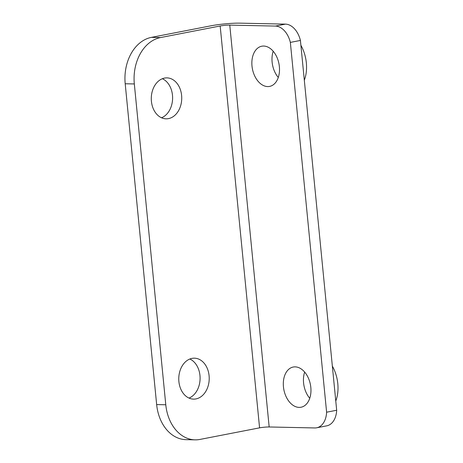 <?xml version="1.0" encoding="UTF-8"?>
<svg xmlns="http://www.w3.org/2000/svg" width="463" height="463" viewBox="0 0 463 463"><rect width="100%" height="100%" fill="white"/><g stroke="black" fill="none" stroke-linecap="round" stroke-linejoin="round"><path stroke-width="0.69" d="M151.424 37.37L211.047 25.789A20.476 2.176 174.4 0 1 239.834 23.15L285.463 24.128A20.476 13.52 79 0 1 300.418 40.443L290.353 42.399A20.476 13.52 -101 0 0 275.392 26.078L229.77 25.106A6.823 0.723 -5.6 0 0 220.174 25.986L160.545 37.561A40.952 30.448 -88.8 0 0 134.328 83.953L125.201 83.757A40.952 30.448 91.2 0 1 151.424 37.37L160.545 37.561M229.77 25.106L269.171 426.973A6.823 0.723 174.4 0 0 259.575 427.853L199.952 439.433A40.952 30.448 -88.8 0 1 195.102 439.85L185.976 439.653A40.952 30.448 91.2 0 1 156.656 404.575L125.201 83.757M161.529 117.781A20.476 15.227 91.2 0 0 172.479 95.222A20.476 15.227 91.2 0 0 162.363 78.722M189.008 398.076A20.476 15.227 91.2 0 0 199.964 375.522A20.476 15.227 91.2 0 0 189.847 359.022M269.171 426.973L314.799 427.951A20.476 13.52 -101 0 0 316.715 427.789A20.476 13.52 -101 0 0 326.612 412.203L290.353 42.399M326.612 412.203L336.676 410.253A20.476 13.52 79 0 1 326.78 425.833L316.715 427.789M336.676 410.253L300.418 40.443M279.368 66.603A20.476 13.52 -101 0 0 261.774 46.213A20.476 13.52 -101 0 0 251.994 66.018A20.476 13.52 -101 0 0 269.582 86.413A20.476 13.52 -101 0 0 279.368 66.603M310.823 387.427A20.476 13.52 -101 0 0 293.235 367.032A20.476 13.52 -101 0 0 283.449 386.842A20.476 13.52 -101 0 0 301.043 407.232A20.476 13.52 -101 0 0 310.823 387.427M304.66 372.078A20.476 13.52 -101 0 0 303.578 382.93A20.476 13.52 -101 0 0 309.747 398.278M300.892 45.281A30.714 20.274 79 0 1 306.344 62.841A30.714 20.274 79 0 1 304.318 80.244M273.199 51.26A20.476 13.52 -101 0 0 272.122 62.111A20.476 13.52 -101 0 0 278.286 77.454M332.347 366.1A30.714 20.274 79 0 1 337.799 383.665A30.714 20.274 79 0 1 335.779 401.062M195.102 439.85A40.952 30.448 -88.8 0 1 165.783 404.772L134.328 83.953M181.606 95.419A20.476 15.227 91.2 0 0 166.946 77.877A20.476 15.227 91.2 0 0 151.413 101.281A20.476 15.227 91.2 0 0 166.072 118.823A20.476 15.227 91.2 0 0 181.606 95.419M209.091 375.713A20.476 15.227 91.2 0 0 194.431 358.177A20.476 15.227 91.2 0 0 178.892 381.576A20.476 15.227 91.2 0 0 193.551 399.118A20.476 15.227 91.2 0 0 209.091 375.713M275.392 26.078L285.463 24.128M259.575 427.853L220.174 25.986M156.656 404.575L165.783 404.772"/></g></svg>
